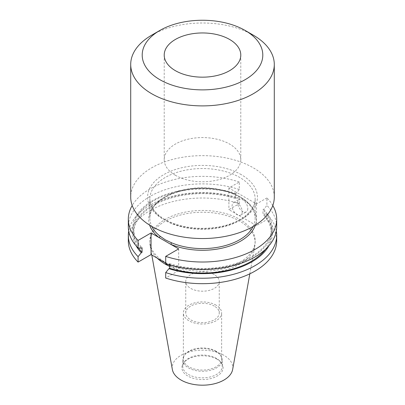 <?xml version="1.0" encoding="UTF-8"?>
<svg xmlns="http://www.w3.org/2000/svg" width="405" height="405" viewBox="0 0 405 405"><rect width="100%" height="100%" fill="white"/><g stroke="black" fill="none" stroke-linecap="round" stroke-linejoin="round"><path stroke-width="0.3" stroke-dasharray="2.02 1.52" d="M175.426 175.309A38.288 22.103 180 0 1 164.212 159.676A38.288 22.103 180 0 1 187.849 139.254A38.288 22.103 180 0 1 229.574 144.048A38.288 22.103 180 0 1 240.788 159.676A38.288 22.103 180 0 1 217.151 180.098A38.288 22.103 180 0 1 175.426 175.309M247.779 208.59A7.179 4.146 60 0 1 246.296 211.876A7.179 4.146 60 0 1 240.762 209.957A7.179 4.146 60 0 1 237.629 202.728A7.179 4.146 60 0 1 239.117 199.442A7.179 4.146 60 0 1 244.645 201.366A7.179 4.146 60 0 1 247.779 208.59M242.236 211.79A7.179 4.146 60 0 1 240.752 215.08A7.179 4.146 60 0 1 235.219 213.157A7.179 4.146 60 0 1 232.085 205.932A7.179 4.146 60 0 1 233.574 202.642A7.179 4.146 60 0 1 239.102 204.565A7.179 4.146 60 0 1 242.236 211.79M274.291 197.093A71.791 41.447 0 0 0 253.262 167.786A71.791 41.447 0 0 0 175.026 158.8A71.791 41.447 0 0 0 130.709 197.093M214.346 274.686A16.752 9.669 0 0 0 196.091 272.59A16.752 9.669 0 0 0 185.748 281.526A16.752 9.669 0 0 0 190.654 288.365A16.752 9.669 0 0 0 208.909 290.461A16.752 9.669 0 0 0 219.252 281.526A16.752 9.669 0 0 0 214.346 274.686M214.346 306.134A16.752 9.669 0 0 0 196.091 304.039A16.752 9.669 0 0 0 185.748 312.974A16.752 9.669 0 0 0 190.654 319.808A16.752 9.669 0 0 0 208.909 321.909A16.752 9.669 0 0 0 219.252 312.974A16.752 9.669 0 0 0 214.346 306.134M216.037 305.157A19.141 11.051 0 0 0 195.175 302.763A19.141 11.051 0 0 0 183.359 312.974A19.141 11.051 0 0 0 188.963 320.785A19.141 11.051 0 0 0 209.825 323.185A19.141 11.051 0 0 0 221.641 312.974A19.141 11.051 0 0 0 216.037 305.157M216.037 351.211A19.141 11.051 0 0 0 185.024 354.512A19.141 11.051 0 0 0 183.359 359.027A19.141 11.051 0 0 0 188.963 366.839A19.141 11.051 0 0 0 209.825 369.238A19.141 11.051 0 0 0 221.641 359.027A19.141 11.051 0 0 0 219.976 354.512A19.141 11.051 0 0 0 216.037 351.211M216.457 351.808A19.739 11.396 0 0 0 184.483 355.215A19.739 11.396 0 0 0 182.761 359.863A19.739 11.396 0 0 0 188.543 367.922A19.739 11.396 0 0 0 210.053 370.393A19.739 11.396 0 0 0 222.239 359.863A19.739 11.396 0 0 0 220.517 355.215A19.739 11.396 0 0 0 216.457 351.808M216.457 358.39A19.739 11.396 0 0 0 184.483 361.797A19.739 11.396 0 0 0 182.761 366.449A19.739 11.396 0 0 0 188.543 374.509A19.739 11.396 0 0 0 210.053 376.979A19.739 11.396 0 0 0 222.239 366.449A19.739 11.396 0 0 0 220.517 361.797A19.739 11.396 0 0 0 216.457 358.39M217.07 359.265A20.609 11.897 0 0 0 183.688 362.824A20.609 11.897 0 0 0 187.93 376.093A20.609 11.897 0 0 0 214.184 377.48A20.609 11.897 0 0 0 221.312 362.824A20.609 11.897 0 0 0 217.07 359.265M232.647 369.487A30.309 17.501 0 0 0 223.935 355.307A30.309 17.501 0 0 0 189.469 351.879A30.309 17.501 0 0 0 172.353 369.487M169.654 266.389A52.645 30.395 0 0 0 222.851 270.667A52.645 30.395 0 0 0 254.866 245.769A52.645 30.395 0 0 0 255.145 242.63A52.645 30.395 0 0 0 239.725 221.14A52.645 30.395 0 0 0 182.351 214.554A52.645 30.395 0 0 0 149.855 242.63A52.645 30.395 0 0 0 150.133 245.769A52.645 30.395 0 0 0 157.272 258.193M165.275 262.339A52.645 30.395 0 0 0 222.649 268.93A52.645 30.395 0 0 0 255.145 240.848A52.645 30.395 0 0 0 239.725 219.358A52.645 30.395 0 0 0 182.351 212.767A52.645 30.395 0 0 0 149.855 240.848A52.645 30.395 0 0 0 165.275 262.339M272.798 205.507A74.181 42.829 0 0 0 266.91 197.944L266.91 205.472L263.711 209.375L262.956 209.81L262.956 214.382L263.711 213.946L266.91 214.154L266.91 219.601L256.512 225.61L228.896 209.663L239.299 203.659A74.181 42.829 0 0 0 128.319 240.848M239.299 203.659L239.299 198.207L236.095 198.005L235.345 198.44L235.345 193.863L236.095 193.433L239.299 189.53L239.299 181.997L228.896 188.001L256.512 203.948L266.91 197.944M239.299 181.997A74.181 42.829 0 0 0 132.202 205.507M239.299 189.53A74.181 42.829 0 0 0 128.319 226.719M276.681 226.719A74.181 42.829 0 0 0 266.91 205.472M236.095 193.433A69.827 40.313 0 0 0 153.125 200.267A69.827 40.313 0 0 0 141.289 248.169M169.654 265.118L169.654 263.675L168.905 264.111L165.701 263.903M168.905 264.111A69.827 40.313 0 0 0 251.875 257.276A69.827 40.313 0 0 0 263.711 209.375M235.345 193.863A68.804 39.725 0 0 0 133.696 228.769A68.804 39.725 0 0 0 142.044 247.733M169.654 263.675A68.804 39.725 0 0 0 271.304 228.769A68.804 39.725 0 0 0 262.956 209.81M235.345 198.44A68.804 39.725 0 0 0 133.696 233.346A68.804 39.725 0 0 0 138.545 247.992M265.452 249.374A68.804 39.725 0 0 0 271.304 233.346A68.804 39.725 0 0 0 262.956 214.382M236.095 198.005A69.827 40.313 0 0 0 157.965 202.292A69.827 40.313 0 0 0 136.095 245.81M268.905 245.81A69.827 40.313 0 0 0 263.711 213.946M239.299 198.207A74.181 42.829 0 0 0 128.699 231.058M276.301 231.058A74.181 42.829 0 0 0 266.91 214.154M276.681 240.848A74.181 42.829 0 0 0 266.91 219.601M165.701 263.058L168.895 264.9M169.654 265.341L178.676 270.545L165.701 278.038M253.262 35.139A71.791 41.447 0 0 0 151.738 35.139M228.896 188.001L228.896 209.663M256.512 203.948L256.512 225.61M178.676 248.883L178.676 270.545M241.324 174.677A54.908 31.701 0 0 0 163.676 174.677A54.908 31.701 0 0 0 163.676 219.51A54.908 31.701 0 0 0 241.324 219.51A54.908 31.701 0 0 0 241.324 174.677M165.275 220.431A52.645 30.395 180 0 1 149.855 198.941A52.645 30.395 180 0 1 182.351 170.859A52.645 30.395 180 0 1 239.725 177.446A52.645 30.395 180 0 1 255.145 198.941A52.645 30.395 180 0 1 222.649 227.023A52.645 30.395 180 0 1 165.275 220.431M253.165 226.456A52.645 30.395 0 0 0 255.145 218.204A52.645 30.395 0 0 0 239.725 196.708A52.645 30.395 0 0 0 182.351 190.122A52.645 30.395 0 0 0 149.855 218.204A52.645 30.395 0 0 0 151.834 226.456M149.648 225.139A53.85 31.089 180 0 1 202.5 188.097A53.85 31.089 180 0 1 255.352 225.139M164.805 219.399C154.907 213.405 149.921 206.585 149.855 198.941L149.855 218.204C148.453 200.06 183.085 183.951 215.009 189.181C238.282 192.167 255.666 205.198 255.145 218.204L255.145 198.941C255.737 211.192 239.031 224.188 216.027 227.377C196.4 229.918 179.329 227.261 164.805 219.399M164.212 55.06L164.212 159.676M240.752 215.08L246.296 211.876M185.748 312.974L185.748 281.526M183.359 359.027L183.359 312.974M185.024 354.512L184.483 355.215M182.761 366.449L182.761 359.863M184.483 361.797L183.688 362.824M249.824 273.831L254.866 245.769M255.145 242.63L255.145 240.848M133.696 233.346L133.696 228.769M271.304 233.346L271.304 228.769M149.855 242.63L149.855 240.848M151.799 255.028L150.133 245.769M220.517 361.797L221.312 362.824M222.239 366.449L222.239 359.863M219.976 354.512L220.517 355.215M221.641 359.027L221.641 312.974M219.252 312.974L219.252 281.526M233.574 202.642L239.117 199.442M240.788 55.06L240.788 159.676"/><path stroke-width="0.61" d="M175.426 70.693A38.288 22.103 180 0 1 164.212 55.06A38.288 22.103 180 0 1 187.849 34.638A38.288 22.103 180 0 1 229.574 39.432A38.288 22.103 180 0 1 240.788 55.06A38.288 22.103 180 0 1 217.151 75.482A38.288 22.103 180 0 1 175.426 70.693M151.834 226.456A52.645 30.395 0 0 0 160.026 236.161L165.275 239.841L171.396 242.722A52.645 30.395 0 0 0 253.165 226.456M159.864 30.446L151.738 35.139A71.791 41.447 0 0 0 130.709 64.446L130.709 197.093A71.791 41.447 0 0 0 151.738 226.4A71.791 41.447 0 0 0 229.974 235.386A71.791 41.447 0 0 0 274.291 197.093L274.291 64.446A71.791 41.447 0 0 0 253.262 35.139L245.136 30.446A60.294 34.81 0 0 0 159.864 30.446A60.294 34.81 0 0 0 159.864 79.679A60.294 34.81 0 0 0 245.136 79.679A60.294 34.81 0 0 0 245.136 30.446L253.262 35.139M130.709 64.446A71.791 41.447 0 0 0 151.738 93.752A71.791 41.447 0 0 0 229.974 102.738A71.791 41.447 0 0 0 274.291 64.446M151.799 255.028L172.353 369.487A30.309 17.501 0 0 0 181.065 380.057A30.309 17.501 0 0 0 212.64 384.173A30.309 17.501 0 0 0 232.647 369.487L249.824 273.831M157.272 258.193A52.645 30.395 0 0 0 165.275 264.126A52.645 30.395 0 0 0 169.654 266.389M165.701 256.375A74.181 42.829 0 0 0 276.681 219.186L276.681 226.719A74.181 42.829 0 0 1 165.701 263.903L165.701 256.375L178.676 248.883L151.06 232.941L138.09 240.433L138.09 247.961L141.289 248.169L142.044 247.733L142.044 252.305L141.289 252.74L138.09 256.643L138.09 262.091L151.06 254.603L165.701 263.058M276.681 219.186A74.181 42.829 0 0 0 272.798 205.507M132.202 205.507A74.181 42.829 0 0 0 128.319 219.186A74.181 42.829 0 0 0 138.09 240.433M128.319 219.186L128.319 226.719A74.181 42.829 0 0 0 138.09 247.961M138.545 247.992A68.804 39.725 0 0 0 142.044 252.305M165.701 272.585A74.181 42.829 0 0 0 276.681 235.396L276.681 240.848A74.181 42.829 0 0 1 165.701 278.038L165.701 272.585L168.905 268.682L169.654 268.247L169.654 265.118M169.654 268.247A68.804 39.725 0 0 0 265.452 249.374M136.095 245.81A69.827 40.313 0 0 0 141.289 252.74M168.905 268.682A69.827 40.313 0 0 0 268.905 245.81M128.699 231.058A74.181 42.829 0 0 0 128.319 235.396A74.181 42.829 0 0 0 138.09 256.643M276.681 235.396A74.181 42.829 0 0 0 276.301 231.058M128.319 235.396L128.319 240.848A74.181 42.829 0 0 0 138.09 262.091M168.895 264.9L169.654 265.341M151.06 232.941L151.06 254.603M160.026 236.161A1.205 0.795 -51.7 0 1 159.054 237.558A53.85 31.089 180 0 1 149.648 225.139M255.352 225.139A53.85 31.089 180 0 1 170.682 244.271A1.205 0.582 112.9 0 0 171.396 242.722"/></g></svg>
